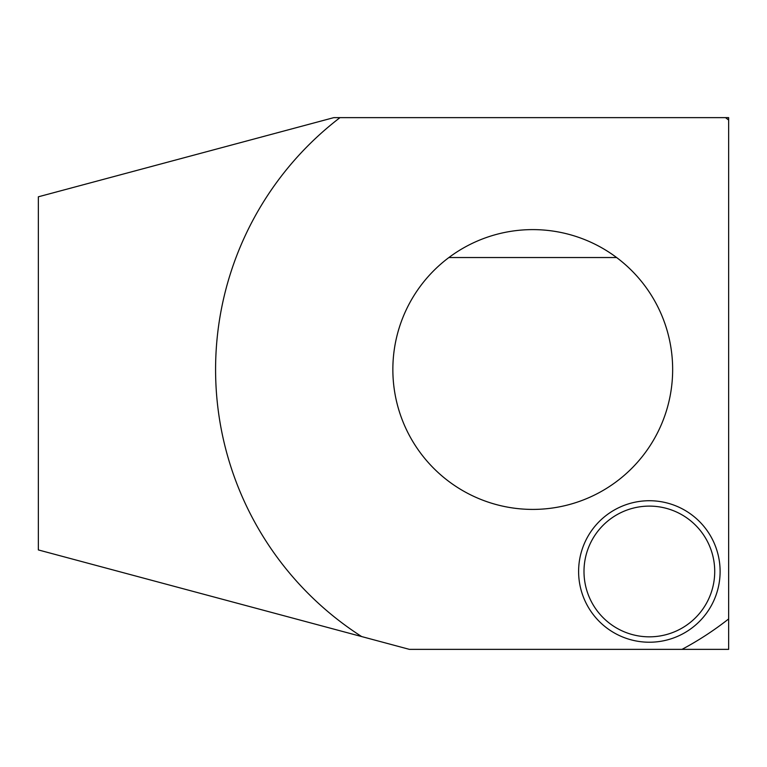 <?xml version="1.0" encoding="UTF-8"?>
<svg xmlns="http://www.w3.org/2000/svg" width="767" height="767" viewBox="0 0 767 767"><rect width="100%" height="100%" fill="white"/><g stroke="black" fill="none" stroke-linecap="round" stroke-linejoin="round"><path stroke-width="1.15" d="M720.108 571.473A70.746 70.746 0 0 0 613.983 510.208A70.746 70.746 0 0 0 613.983 632.746A70.746 70.746 0 0 0 720.108 571.473M728.65 120.074L728.65 649.361L409.405 649.361L38.35 549.929L38.35 196.803L333.798 117.639L728.65 117.639L728.65 120.074A317.164 317.164 0 0 0 725.515 117.639M339.992 117.639A317.164 317.164 0 0 0 361.65 636.562M682.007 649.361A317.164 317.164 0 0 0 728.65 618.94M616.62 257.539A139.891 139.891 0 0 1 636.265 463.623A139.891 139.891 0 0 1 429.242 463.623A139.891 139.891 0 0 1 448.887 257.539L616.62 257.539A139.891 139.891 0 0 0 448.887 257.539A139.891 139.891 0 0 0 451.629 483.478A139.891 139.891 0 0 0 666.015 412.09A139.891 139.891 0 0 0 532.758 229.611M714.719 571.473A65.358 65.358 0 0 0 616.678 514.868A65.358 65.358 0 0 0 616.678 628.077A65.358 65.358 0 0 0 714.719 571.473"/></g></svg>
